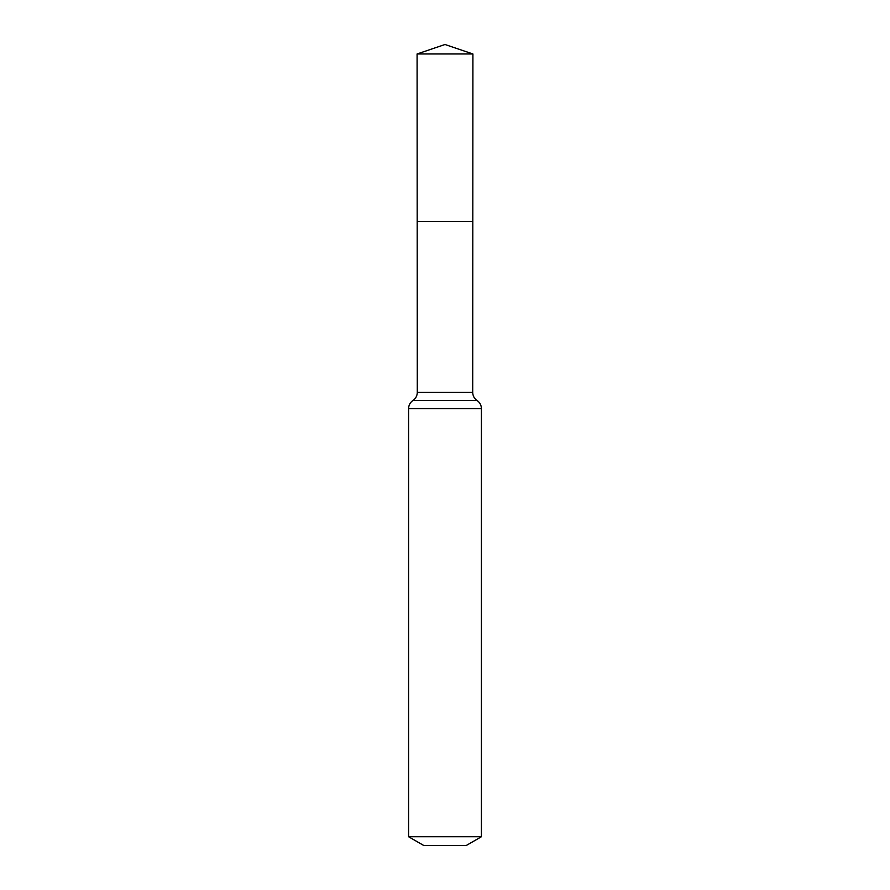 <?xml version="1.0" encoding="UTF-8"?>
<svg xmlns="http://www.w3.org/2000/svg" width="890" height="890" viewBox="0 0 890 890"><rect width="100%" height="100%" fill="white"/><g stroke="black" fill="none" stroke-linecap="round" stroke-linejoin="round"><path stroke-width="1.33" d="M408.588 836.745L481.412 836.745L466.238 845.5L423.762 845.5L408.588 836.745L408.588 408.588C408.688 405.161 410.134 402.469 412.938 400.5C415.741 398.52 417.199 395.828 417.288 392.39L472.712 392.39L472.913 53.967L417.087 53.967L445 44.5L472.913 53.967M417.288 392.39L417.188 221.443L472.812 221.443L417.188 221.443L417.087 53.967M481.412 836.745L481.412 408.588C481.312 405.161 479.866 402.469 477.062 400.5C474.259 398.52 472.801 395.828 472.712 392.39M445 221.443L472.812 221.443L472.913 53.967L445 44.5M408.588 408.588L481.412 408.588M412.938 400.5L477.062 400.5"/></g></svg>
